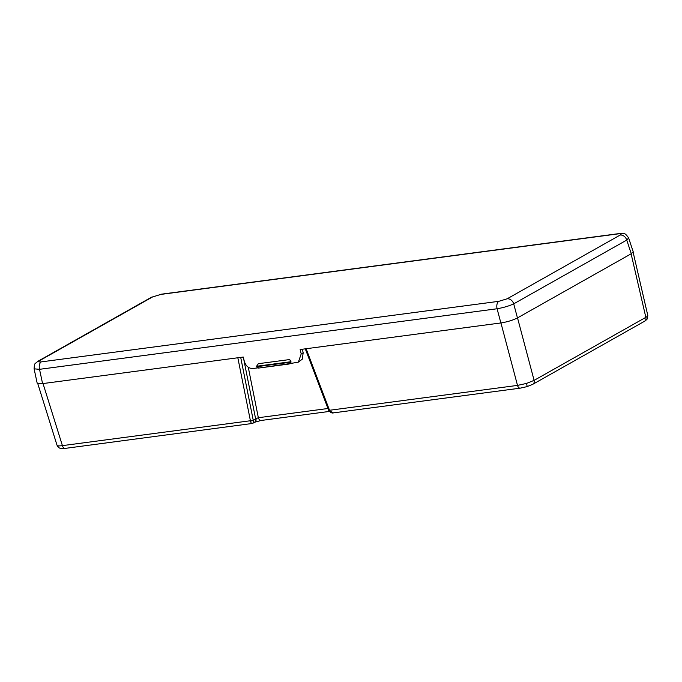 <?xml version="1.0" encoding="UTF-8"?>
<svg xmlns="http://www.w3.org/2000/svg" width="682" height="682" viewBox="0 0 682 682"><rect width="100%" height="100%" fill="white"/><g stroke="black" fill="none" stroke-linecap="round" stroke-linejoin="round"><path stroke-width="1.02" d="M57.254 445.525A4.135 4.015 -55.6 0 0 58.788 447.614L57.254 445.525C57.979 445.977 59.701 446.011 62.412 445.636L250.396 420.751A2.072 0.546 -11.3 0 0 253.193 420.061A2.072 0.546 -11.3 0 0 253.201 420.061L253.227 420.206A2.072 0.665 166.1 0 1 250.473 421.041L237.839 357.769M305.289 348.843L328.673 410.342L329.525 410.274L517.51 385.398L526.538 383.42L534.108 380.368L645.845 317.343C647.602 316.354 648.173 315.63 647.559 315.152M255.963 418.697A4.135 2.583 66.2 0 1 254.846 422.192L254.224 422.499A4.135 3.291 -119.5 0 0 255.622 418.85L258.342 417.716L327.974 408.501M254.846 422.192L261.044 420.479A4.135 2.396 -97.5 0 1 258.342 417.716L248.282 367.283M333.532 412.866C332.177 413.386 330.582 412.619 328.767 410.573L333.532 412.866L520.213 388.16A4.135 2.396 82.5 0 1 517.51 385.398L500.938 322.944M306.124 348.732L329.628 410.564M252.57 423.437L65.114 448.398A4.135 2.396 -97.5 0 1 62.412 445.636L43.026 383.557M250.473 421.041C251.112 423.087 251.607 423.931 251.939 423.556C253.15 423.462 253.576 422.346 253.227 420.206L255.622 418.85L243.363 357.342M289.944 363.617L298.375 362.116L301.205 353.907L303.175 352.799L302.322 349.235M303.175 352.799L302.262 359.192L298.375 362.116M258.171 363.821A2.072 1.662 65.1 0 1 258.683 363.651L288.784 359.67A2.072 1.662 65.1 0 1 290.131 363.532L289.236 363.949A2.072 1.662 65.1 0 1 288.844 364.06L288.529 363.77A1.654 1.33 -114.9 0 0 289.535 362.364L290.029 361.81A2.072 1.662 65.1 0 1 289.236 363.949L258.7 368.058L288.529 363.77M628.625 237.975L626.741 240.081L513.708 303.848L517.45 317.923C512.855 320.242 507.331 321.921 500.869 322.953L300.157 349.516L301.205 353.907M500.869 322.953L497.084 308.758A6.206 3.589 -97.5 0 1 498.849 301.316L507.144 298.801A6.206 4.927 -119.4 0 1 513.708 303.848C509.07 305.996 503.529 307.633 497.084 308.758L39.522 369.32L42.582 383.616L243.286 357.044L244.344 361.434C245.921 366.183 248.794 368.544 252.945 368.519L257.719 367.888M42.582 383.616L37.169 383.139L34.1 368.8M633.203 251.777L631.268 253.73L626.741 240.081A6.206 4.927 -119.4 0 0 620.177 235.043C621.839 233.969 621.259 233.568 618.446 233.849A6.206 3.589 -97.5 0 1 619.23 233.585L622.879 233.491C624.38 232.929 626.298 234.429 628.634 238.001L633.203 251.777M517.45 317.923L631.268 253.73M39.547 360.684C37.885 361.767 38.465 362.159 41.278 361.878A6.206 3.589 -97.5 0 0 39.522 369.32L34.109 368.826C34.552 362.79 34.117 364.614 38.098 361.17L151.131 297.412A6.206 4.927 -119.4 0 1 152.58 296.926L39.547 360.684A6.206 4.927 -119.4 0 0 38.098 361.17M618.446 233.849L160.875 294.411A6.206 3.589 -97.5 0 1 161.66 294.147L619.23 233.585M288.784 359.67C290.276 359.917 290.685 360.633 290.029 361.81M289.535 362.364L256.824 366.694L256.551 366.268L258.29 363.762M258.418 367.751A1.654 1.33 -114.9 0 1 256.824 366.694L256.551 366.268L289.995 361.844M631.106 253.815L645.845 317.343A4.135 3.291 60.6 0 1 644.499 321.282L644.499 321.282C644.03 321.844 647.747 318.92 647.389 318.588L647.798 315.468L633.126 252.238M520.213 388.16L526.879 386.668A4.135 0.631 -106.9 0 0 526.538 383.42M240.703 357.394L253.201 420.061M517.527 317.889L534.108 380.368A4.135 3.291 60.6 0 1 532.77 384.307L532.77 384.307A4.135 3.291 60.6 0 1 531.798 384.631M41.278 361.878L498.849 301.316M507.144 298.801L620.177 235.043M160.875 294.411L152.58 296.926M288.759 364.069L258.7 368.058L256.534 366.37M258.649 368.058A2.072 1.662 65.1 0 1 256.688 366.592M57.024 445.235L37.783 383.642M526.879 386.668L532.77 384.307L644.499 321.282M329.304 411.442L261.044 420.479M254.224 422.499L252.579 423.428M58.788 447.614C60.238 448.62 62.343 448.875 65.114 448.398M161.66 294.147L151.131 297.412"/></g></svg>
